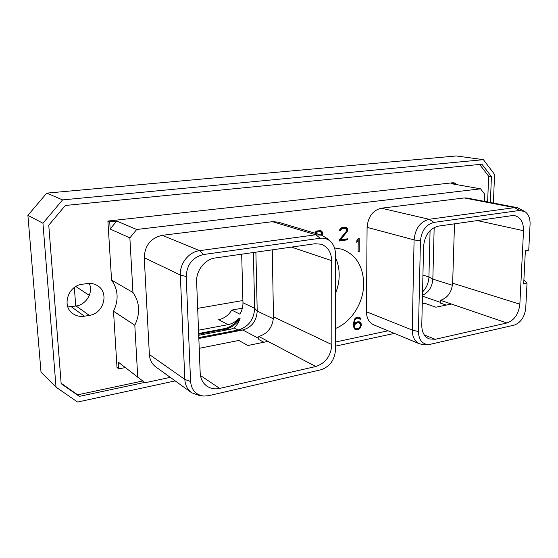 <?xml version="1.0" encoding="UTF-8"?>
<svg xmlns="http://www.w3.org/2000/svg" width="558" height="558" viewBox="0 0 558 558"><rect width="100%" height="100%" fill="white"/><g stroke="black" fill="none" stroke-linecap="round" stroke-linejoin="round"><path stroke-width="0.84" d="M74.36 287.503L75.707 306.07M197.671 308.358L242.904 300.518M75.846 286.533L89.315 295.37M67.846 306.935L76.111 306C86.427 304.668 93.563 292.287 89.21 283.387M46.739 193.131L456.346 155.954L483.409 159.665L62.608 199.897L42.945 223.242L27.9 215.339L46.739 193.131L62.608 199.897M42.945 223.242L56.016 387.133L41.013 372.165L27.9 215.339M56.016 387.133L77.562 402.046L175.177 380.898M335.504 346.155L394.387 333.398M493.384 203.077L494.569 174.417L483.409 159.665M144.648 382.432L79.341 396.375L61.157 383.695L48.762 225.202L65.335 205.47L481.938 164.205L491.424 176.677L490.377 202.498M479.643 164.436L488.648 176.237L491.424 176.677M487.622 201.975L488.648 176.237M79.341 396.375L77.702 394.813L142.736 380.995M77.702 394.813L61.122 383.234M82.152 284.294C68.069 285.675 61.526 306.14 72.77 313.554C76.188 315.981 80.059 316.867 84.391 316.205L89.315 315.389C103.795 313.631 109.563 292.315 97.336 285.563C94.274 283.722 90.87 283.052 87.125 283.562L82.152 284.294M455.733 184.468L455.774 183.205L453.054 182.731L107.896 221.059L111.572 280.095C118.226 289.623 118.875 300.002 113.511 311.238L117.006 367.464L118.784 368.873L118.38 362.212L145.066 382.746L170.267 377.354M428.174 344.656L423.682 344.614L419.623 343.854L373.748 324.847C369.047 322.622 366.613 318.276 366.439 311.789L367.087 227.343C368.057 216.699 372.821 210.317 381.386 208.204L464.249 197.951L467.095 198.034L517.496 207.702L524.653 211.44M388.089 330.789L335.504 342.033M484.511 201.375L484.79 194.282L480.543 188.834L136.71 229.484L129.868 237.889L132.95 292.476C139.828 302.443 140.442 313.352 134.806 325.209L137.749 377.264M272.527 221.679L315.786 234.779L321.757 235.225L278.24 222.147L272.527 221.679L162.259 235.323C150.82 237.966 144.815 245.422 144.25 257.698L149.377 354.511L184.844 379.426L190.585 381.526C191.471 390.091 195.865 394.938 203.761 396.068L208.727 395.678L320.878 369.78C329.792 366.718 334.667 360.05 335.511 349.754L335.428 253.841C335.358 248.938 333.837 244.934 330.873 241.83C327.909 238.95 324.358 237.757 320.222 238.245L203.544 254.511C192.636 257.224 186.86 264.548 186.205 276.503L190.585 381.526M202.749 395.95L199.548 395.594L191.582 392.72L155.863 366.976C151.922 364.018 149.76 359.868 149.377 354.511M334.521 247.954L341.977 249.217C355.941 254.643 363.181 266.138 363.697 283.708C363.767 302.499 351.54 322.092 335.491 328.488M360.893 322.963L359.164 321.75L358.076 321.715L355.871 322.419L354.239 324.045L354.735 320.445L355.969 318.723L358.138 317.997L360.022 319.26L360.824 319.099L360.043 317.697L358.961 317.132L356.987 317.265L354.79 318.751L353.451 323.284L353.66 327.016L354.749 329.15L356.925 329.743L359.122 329.025L360.21 328.02L361.312 324.163L360.893 322.963L358.947 321.743M359.171 251.588L359.247 238.58L358.103 238.74L356.792 240.805L356.778 242.43L358.194 240.219L358.131 251.749L359.171 251.588L358.138 251.267M339.348 239.856L339.348 241L347.571 239.821L347.571 238.81L340.596 239.8L347.369 231.284L347.376 228.571L346.483 227.594L343.261 227.197L341.622 227.699L339.808 229.596L339.641 230.461L340.506 230.342L341.733 228.724L345.235 228.257L346.009 228.78L346.532 230.37L346.016 231.689L339.348 239.856M322.022 235.309L322.552 233.565L322.315 231.961L320.445 230.538L316.595 231.054L314.705 233.105M315.64 233.384L316.714 232.1L320.341 231.612L321.694 233.049L321.192 235.051M525.371 250.73L523.704 283.666L527.038 283.004L525.748 308.051C524.646 317.049 520.733 322.761 514.002 325.188L428.649 344.663C422.176 344.16 418.772 339.794 418.43 331.578L420.439 240.937C421.492 230.698 425.998 224.518 433.957 222.398L519.582 210.464L524.98 211.642C528.531 214.202 530.233 218.415 530.072 224.288L528.74 250.151L525.371 250.73M519.854 304.173C518.661 314.056 514.35 320.32 506.922 322.97L435.212 339.306L429.06 338.894C424.282 336.676 421.855 332.136 421.778 325.265L423.599 246.315C424.743 235.197 429.632 228.48 438.253 226.15L511.93 215.639L514.957 215.716C520.705 217.467 523.564 222.461 523.523 230.705L519.854 304.173L452.643 283.178L454.498 223.835M523.885 280.004L527.038 283.004M419.623 343.854C414.803 341.566 412.348 336.969 412.25 330.064L418.43 331.578M367.087 227.343L414.092 239.898L412.25 330.064L366.439 311.789M420.439 240.937L414.092 239.898C415.25 228.508 420.272 221.638 429.158 219.294L433.957 222.398M464.249 197.951L514.581 207.632L429.158 219.294L381.386 208.204M519.582 210.464L514.581 207.632L517.496 207.702M446.254 305.093L440.346 303.057L440.422 300.288C447.6 298.007 451.666 292.308 452.643 283.178M440.422 300.288L451.415 304.04L435.889 307.207L425.008 303.357L422.267 303.908M434.173 227.49L432.841 279.105C432.157 287.035 428.697 292.413 422.469 295.252M430.079 230.552L428.928 276.963C428.642 282.885 426.514 287.886 422.545 291.967M198.648 333.517L224.267 328.662C230.44 327.33 235.385 323.759 239.11 317.962C236.006 321.561 232.309 323.793 228.034 324.665L198.515 330.197M198.808 337.597L238.106 330.043C248.422 326.946 253.939 319.699 254.664 308.316L242.96 302.743C243.03 306.754 242.026 310.562 239.947 314.182L231.765 310.081C228.55 315.312 224.183 318.506 218.673 319.671L228.034 324.665M240.073 318.451C238.545 322.629 236.55 325.774 234.081 327.895L231.075 329.115L225.209 329.171C231.389 327.839 236.341 324.261 240.073 318.451L239.11 317.962M231.765 310.081L242.374 308.183M242.96 302.743L241.684 254.197M273.406 318.827L257.21 311.071L254.664 308.316L253.367 252.53M198.843 338.483L242.807 330.008L238.106 330.043L234.081 327.895M331.857 344.6L331.696 260.67C331.347 252.279 327.832 246.796 321.157 244.216L315.012 243.734L215.304 257.963C205.002 259.17 195.97 270.602 196.632 281.769L200.183 372.918C200.531 378.77 202.819 383.213 207.06 386.248C210.785 388.703 214.99 389.421 219.685 388.41L315.8 366.515C325.593 363.181 330.943 355.878 331.857 344.6L273.476 316.846C272.792 327.037 267.896 333.579 258.772 336.46L258.842 339.578L263.864 342.242M199.227 348.325L238.789 340.443L247.912 345.493L268.126 341.377L258.772 336.46M191.582 392.72C187.446 389.617 185.2 385.18 184.844 379.426L180.325 275.045C179.585 263.55 188.925 251.825 199.611 250.64L203.544 254.511M321.757 235.225L327.651 238.789L330.28 241.272M320.222 238.245L315.786 234.779L199.611 250.64L162.259 235.323M273.476 316.846L272.262 249.838M255.885 252.174L257.21 311.071C256.568 320.996 251.77 327.309 242.807 330.008L258.821 338.476M198.718 335.288L231.075 329.115M198.676 334.214L225.209 329.171L224.267 328.662M335.463 293.473C337.925 287.461 339.173 281.295 339.201 274.975C339.18 268.656 337.925 262.846 335.428 257.552M480.543 188.834L451.373 183.694L455.774 183.205M107.896 221.059L109.717 221.84L116.713 221.059L136.71 229.484M109.717 221.84L110.156 229.038L116.713 221.059M129.868 237.889L110.156 229.038M132.95 292.476L111.572 280.095M134.806 325.209L113.511 311.238M118.784 368.873L125.271 367.569M360.252 322.322L359.206 321.882M361.312 324.163L360.301 323.738M360.238 323.633L359.847 322.524M361.305 325.454L360.524 325.119M360.866 326.849L360.168 326.549M360.21 328.02L359.422 327.679M359.122 329.025L358.117 328.543M358.034 329.513L356.987 329.06L358.076 328.571M356.925 329.743L355.885 329.29L356.987 329.06M354.958 329.262L355.885 329.29M360.043 317.697L358.717 317.125M360.684 318.611L358.996 317.265M360.824 319.099L359.638 318.179M358.871 318.144L358.138 317.997M356.708 318.283L355.739 317.879M355.809 317.816L357.092 317.565M355.969 318.723L355.181 318.395M355.23 319.462L354.553 319.176M354.735 320.445L354.058 320.159M354.49 321.359L353.772 321.059M354.246 323.089L353.514 322.775M354.239 324.045L353.451 323.71M355.816 322.475L357.294 322.175L359.073 322.761L360.524 324.526L359.777 327.316L358.313 328.502L356.653 328.843L355.188 328.271L354.7 327.49L354.721 324.819L356.681 322.949L359.073 322.761M353.451 325.23L353.988 323.94M355.92 328.704L354.149 327.818L353.681 327.072L354.7 327.49M355.188 328.271L354.149 327.818M354.463 326.66L353.57 326.277M354.463 325.774L353.465 325.342M354.721 324.819L353.674 324.372M355.223 324.121L354.483 323.807M355.948 323.396L355.209 323.082M356.681 322.949L355.739 322.552M358.341 322.615L357.294 322.175M358.166 240.205L358.173 238.733M358.194 240.219L357.329 239.961M345.235 228.257L343.986 228.117M342.989 228.25L341.928 227.957L342.926 227.824M341.733 228.724L340.673 228.431L341.928 227.957M340.952 229.464L340.087 229.219M340.506 230.342L339.71 230.112M346.483 227.594L345.06 227.127M347.376 228.571L345.423 227.301M347.599 229.624L346.532 229.324L346.316 228.278M347.592 230.154L346.532 229.854M346.532 229.673L346.532 229.324M347.369 231.284L346.316 230.928M346.923 232.163L345.876 231.863M340.596 239.8L339.627 239.515M347.571 239.821L346.511 239.508L346.511 238.964M339.348 240.533L346.511 239.508M320.341 231.612L319.043 231.472M318.011 231.612L316.979 231.305L318.004 231.165M316.714 232.1L315.682 231.793L316.979 231.305M315.912 232.853L315.026 232.588M321.38 230.97L320.034 230.524M322.315 231.961L320.348 230.663M322.552 233.028L321.513 232.721L321.282 231.654M322.552 233.565L321.701 233.314M322.329 234.716L321.429 234.451M84.391 316.205L71.326 306.767M89.315 315.389L76.111 306M523.523 230.705L477.306 220.577M506.922 322.97L451.415 304.04M435.212 339.306L424.324 334.96M440.367 302.345L422.448 296.172M452.461 285.291L432.841 279.105L428.928 276.963L422.936 275.08M315.8 366.515L267.993 341.398M219.685 388.41L200.448 375.499M144.25 257.698L180.325 275.045L186.205 276.503M331.696 260.67L291.471 247.096"/></g></svg>
